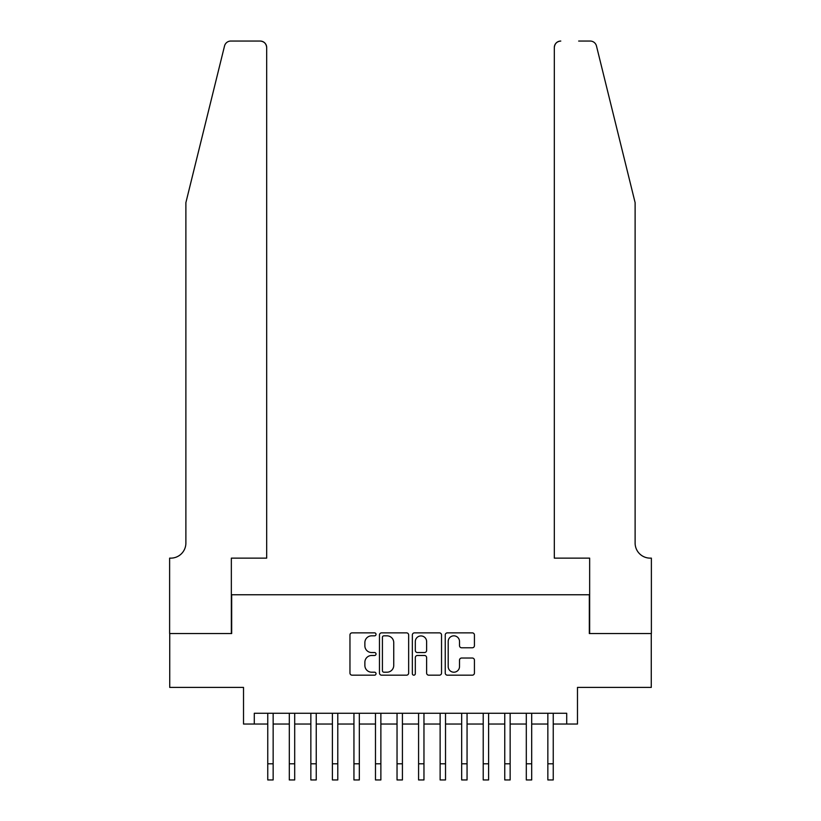 <?xml version="1.0" encoding="UTF-8"?>
<svg xmlns="http://www.w3.org/2000/svg" width="821" height="821" viewBox="0 0 821 821"><rect width="100%" height="100%" fill="white"/><g stroke="black" fill="none" stroke-linecap="round" stroke-linejoin="round"><path stroke-width="1.23" d="M376.028 634.346A1.478 1.478 0 0 0 374.55 632.868L352.076 632.868A2.114 2.114 0 0 0 349.962 634.982L349.962 673.046A2.114 2.114 0 0 0 352.076 675.17L374.55 675.17A1.478 1.478 0 0 0 376.028 673.682A1.478 1.478 0 0 0 374.55 672.204L371.636 672.204A6.763 6.763 0 0 1 364.873 665.441L364.873 662.27A6.763 6.763 0 0 1 371.636 655.497L374.55 655.497A1.478 1.478 0 0 0 376.028 654.019A1.478 1.478 0 0 0 374.55 652.541L371.636 652.541A6.763 6.763 0 0 1 364.873 645.768L364.873 642.597A6.763 6.763 0 0 1 371.636 635.834L374.55 635.834A1.478 1.478 0 0 0 376.028 634.346M472.301 647.779A2.114 2.114 0 0 0 474.425 645.665L474.425 634.982A2.114 2.114 0 0 0 472.301 632.868L447.353 632.868A2.114 2.114 0 0 0 445.239 634.982L445.239 673.046A2.114 2.114 0 0 0 447.353 675.17L472.301 675.17A2.114 2.114 0 0 0 474.425 673.046L474.425 660.146A2.114 2.114 0 0 0 472.301 658.032L461.628 658.032A2.114 2.114 0 0 0 459.514 660.146L459.514 666.549A5.655 5.655 0 0 1 453.859 672.204A5.655 5.655 0 0 1 448.194 666.549L448.194 641.488A5.655 5.655 0 0 1 453.859 635.834A5.655 5.655 0 0 1 459.514 641.488L459.514 645.665A2.114 2.114 0 0 0 461.628 647.779L472.301 647.779M254.294 724.04L254.294 713.264L566.706 713.264L566.706 724.04L577.481 724.04L577.481 687.413L651.269 687.413L651.269 633.545L589.324 633.545L589.324 594.763L231.676 594.763L231.676 633.545L169.731 633.545L169.731 687.413L243.519 687.413L243.519 724.04L267.759 724.04M408.653 634.982A2.114 2.114 0 0 0 406.539 632.868L381.58 632.868A2.114 2.114 0 0 0 379.466 634.982L379.466 673.046A2.114 2.114 0 0 0 381.58 675.17L406.539 675.17A2.114 2.114 0 0 0 408.653 673.046L408.653 634.982M414.461 632.868L439.42 632.868A2.114 2.114 0 0 1 441.534 634.982L441.534 673.046A2.114 2.114 0 0 1 439.42 675.17L428.736 675.17A2.114 2.114 0 0 1 426.622 673.046L426.622 657.611A2.114 2.114 0 0 0 424.508 655.497L417.427 655.497A2.114 2.114 0 0 0 415.313 657.611L415.313 673.682A1.478 1.478 0 0 1 413.835 675.17A1.478 1.478 0 0 1 412.347 673.682L412.347 634.982A2.114 2.114 0 0 1 414.461 632.868M273.147 724.04L289.31 724.04M294.698 724.04L310.851 724.04M316.239 724.04L332.402 724.04M337.78 724.04L353.943 724.04M359.331 724.04L375.484 724.04M380.872 724.04L397.036 724.04M402.423 724.04L418.577 724.04M423.964 724.04L440.128 724.04M445.516 724.04L461.669 724.04M467.057 724.04L483.22 724.04M488.598 724.04L504.761 724.04M510.149 724.04L526.302 724.04M531.69 724.04L547.853 724.04M553.241 724.04L566.706 724.04M383.91 635.834A1.478 1.478 0 0 0 382.422 637.312L382.422 670.726A1.478 1.478 0 0 0 383.91 672.204L386.968 672.204A6.763 6.763 0 0 0 393.741 665.441L393.741 642.597A6.763 6.763 0 0 0 386.968 635.834L383.91 635.834M426.622 641.591A5.655 5.655 0 0 0 420.968 635.936A5.655 5.655 0 0 0 415.313 641.591L415.313 650.417A2.114 2.114 0 0 0 417.427 652.541L424.508 652.541A2.114 2.114 0 0 0 426.622 650.417L426.622 641.591M267.759 763.787L273.147 763.787L273.147 779.95L267.759 779.95L267.759 713.264M273.147 763.787L273.147 713.264M224.533 45.966C226.175 42.425 226.175 42.425 224.533 45.966L185.885 202.643L185.885 543.061A15.086 15.086 0 0 1 170.809 558.136L169.619 558.136L169.619 633.545L231.348 633.545L231.348 558.136L266.681 558.136L266.681 47.515A6.465 6.465 0 0 0 260.216 41.05L230.814 41.05A6.465 6.465 0 0 0 224.533 45.966M242.339 41.05L260.216 41.05C264.116 41.461 266.271 43.616 266.681 47.515L266.681 558.136M185.885 543.061A15.086 15.086 0 0 1 170.809 558.136M623.262 154.605L596.467 45.966C594.825 42.425 594.825 42.425 596.467 45.966C594.825 42.425 594.825 42.425 596.467 45.966L635.115 202.643L635.115 543.061A15.086 15.086 0 0 0 650.191 558.136L651.381 558.136L651.381 633.545L589.652 633.545L589.652 558.136L554.319 558.136L554.319 47.515L554.319 558.136M578.661 41.05L590.186 41.05A6.465 6.465 0 0 1 596.467 45.966M560.784 41.05A6.465 6.465 0 0 0 554.319 47.515C554.729 43.616 556.884 41.461 560.784 41.05M635.115 543.061A15.086 15.086 0 0 0 650.191 558.136M289.31 779.95L294.698 779.95L289.31 779.95L289.31 713.264M294.698 779.95L294.698 713.264M310.851 779.95L316.239 779.95L310.851 779.95L310.851 713.264M316.239 779.95L316.239 713.264M332.402 779.95L337.78 779.95L332.402 779.95L332.402 713.264M337.78 779.95L337.78 713.264M353.943 779.95L359.331 779.95L353.943 779.95L353.943 713.264M359.331 779.95L359.331 713.264M375.484 779.95L380.872 779.95L375.484 779.95L375.484 713.264M380.872 779.95L380.872 713.264M397.036 779.95L402.423 779.95L397.036 779.95L397.036 713.264M402.423 779.95L402.423 713.264M418.577 779.95L423.964 779.95L418.577 779.95L418.577 713.264M423.964 779.95L423.964 713.264M440.128 779.95L445.516 779.95L440.128 779.95L440.128 713.264M445.516 779.95L445.516 713.264M461.669 779.95L467.057 779.95L461.669 779.95L461.669 713.264M467.057 779.95L467.057 713.264M483.22 779.95L488.598 779.95L483.22 779.95L483.22 713.264M488.598 779.95L488.598 713.264M504.761 779.95L510.149 779.95L504.761 779.95L504.761 713.264M510.149 779.95L510.149 713.264M526.302 779.95L531.69 779.95L526.302 779.95L526.302 713.264M531.69 779.95L531.69 713.264M547.853 779.95L553.241 779.95L547.853 779.95L547.853 713.264M553.241 779.95L553.241 713.264M289.31 763.787L294.698 763.787M310.851 763.787L316.239 763.787M332.402 763.787L337.78 763.787M353.943 763.787L359.331 763.787M375.484 763.787L380.872 763.787M397.036 763.787L402.423 763.787M418.577 763.787L423.964 763.787M440.128 763.787L445.516 763.787M461.669 763.787L467.057 763.787M483.22 763.787L488.598 763.787M504.761 763.787L510.149 763.787M526.302 763.787L531.69 763.787M547.853 763.787L553.241 763.787"/></g></svg>
